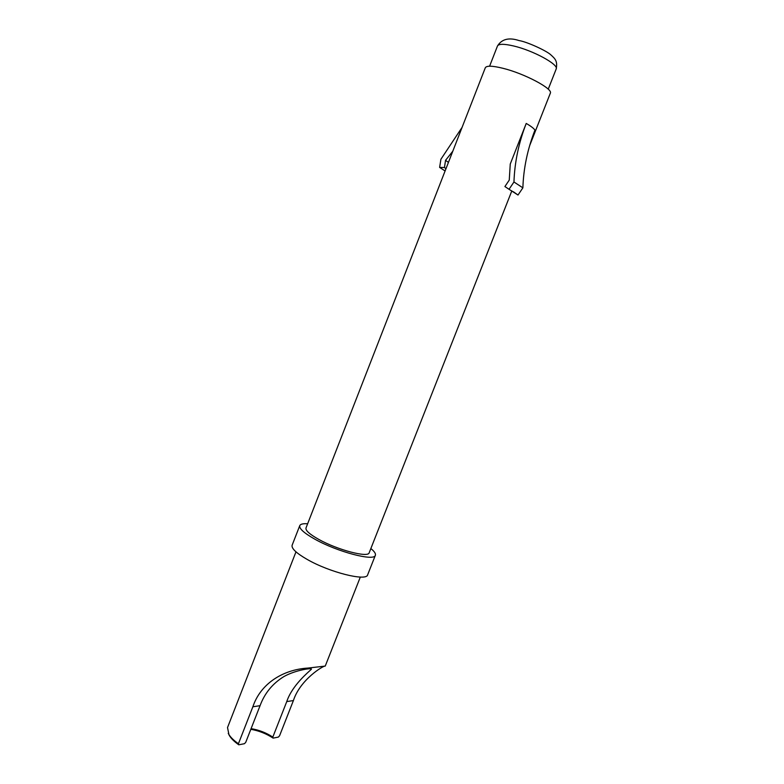<?xml version="1.0" encoding="UTF-8"?>
<svg xmlns="http://www.w3.org/2000/svg" width="784" height="784" viewBox="0 0 784 784"><rect width="100%" height="100%" fill="white"/><g stroke="black" fill="none" stroke-linecap="round" stroke-linejoin="round"><path stroke-width="1.18" d="M370.852 548.545C374.409 551.426 375.908 553.671 375.369 555.268C374.546 561.599 337.375 551.916 314.835 539.167C304.045 533.081 299.018 528.563 299.762 525.633C300.439 524.094 303.065 523.477 307.632 523.771M375.369 555.268L367.647 574.829C366.638 581.63 329.378 572.32 306.975 559.306C296.244 553.092 291.295 548.398 292.128 545.233L299.762 525.633M250.821 729.306C258.887 730.717 266.315 733.657 273.126 738.116L278.349 737.097L279.565 735.784L293.402 700.563C300.184 679.454 323.782 665.342 325.223 666.077L307.975 668.066C282.789 669.585 260.523 683.707 252.86 706.786L238.424 743.742L238.777 744.8C233.926 741.37 230.653 738.058 228.987 734.843L227.527 727.542L295.98 551.848M238.777 744.8L244.441 743.702L245.735 742.33L260.063 705.678C264.629 693.272 272.567 683.57 283.877 676.582C295.411 670.016 312.747 667.576 311.375 669.252C308.533 672.045 292.158 685.285 286.758 701.582L272.822 737.087L273.126 738.116M251.076 728.659C258.887 729.914 266.139 732.726 272.822 737.087M526.221 123.441L510.257 164.023L509.257 180.104L504.906 186.543L509.032 189.297L513.961 181.986C514.637 162.229 518.724 142.717 526.221 123.441C530.993 126.214 533.894 128.449 534.943 130.144C527.534 149.146 523.506 168.374 522.879 187.837L513.961 181.986M529.592 145.814L550.309 93.247C553.416 88.915 524.339 73.461 502.73 68.237C492.342 65.709 486.531 65.552 485.306 67.767L305.995 527.985C305.378 530.454 309.611 534.237 318.667 539.343C337.492 549.956 368.46 558.041 369.195 552.759L511.844 190.845M238.424 743.742C233.367 740.174 229.977 736.725 228.242 733.383M452.789 151.234L445.557 160.308L448.428 162.415M445.557 160.308L444.45 167.521L439.628 167.404L440.902 159.27L462.09 127.361M439.628 167.404L445.096 170.971M444.45 167.521L445.978 168.707M522.879 187.837L518.008 195.03L509.032 189.297M518.008 195.03L513.216 191.649M497.468 46.011C501.75 39.053 508.943 37.24 519.057 40.572C527.005 41.758 547.252 51.087 551.044 55.047C555.268 58.898 557.689 61.162 556.179 69.021C559.129 64.651 533.032 50.401 513.442 45.933C503.994 43.767 498.673 43.786 497.468 46.011L489.598 66.209M293.402 700.563L286.758 701.582M260.063 705.678L252.86 706.786M360.326 577.063L325.242 666.077M556.179 69.021L548.232 89.19M310.67 667.762L307.975 668.076"/></g></svg>
